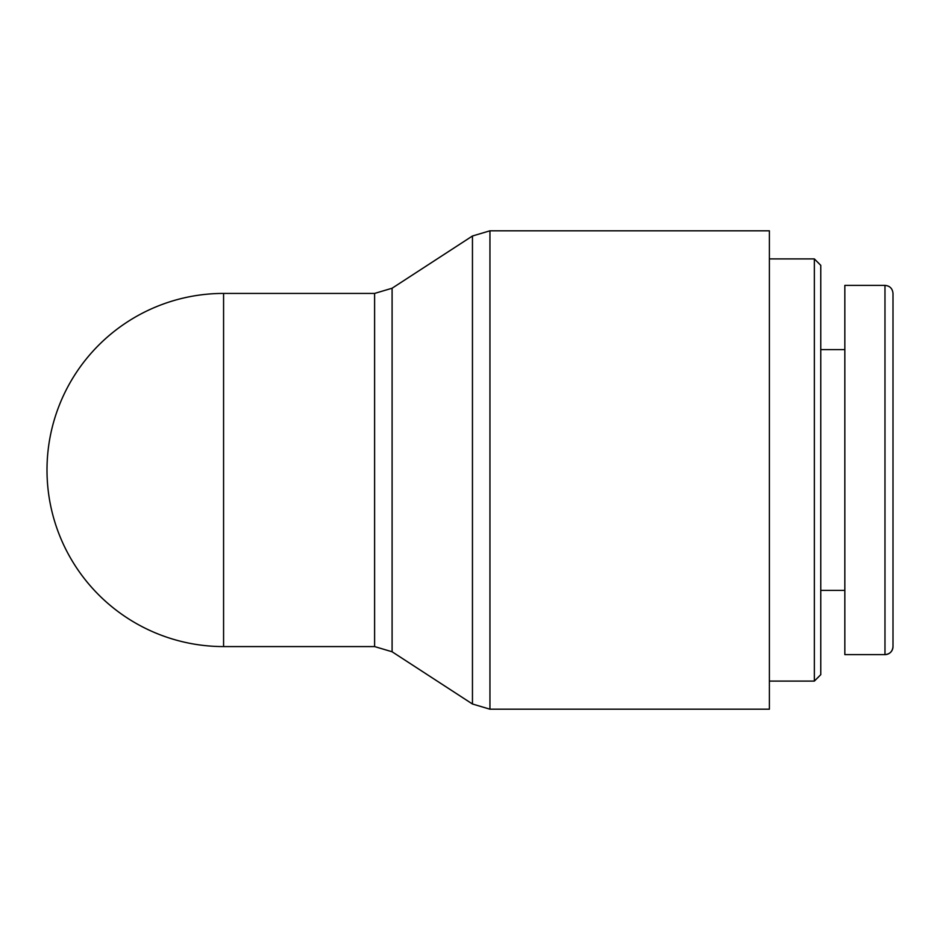 <?xml version="1.0" encoding="UTF-8"?>
<svg xmlns="http://www.w3.org/2000/svg" width="940" height="940" viewBox="0 0 940 940"><rect width="100%" height="100%" fill="white"/><g stroke="black" fill="none" stroke-linecap="round" stroke-linejoin="round"><path stroke-width="1.41" d="M769.39 470L769.39 709.195L489.952 709.195L489.952 230.805L769.39 230.805L769.39 470M223.579 646.579L223.579 293.421A176.579 176.579 0 0 0 47 470A176.579 176.579 0 0 0 223.579 646.579L374.602 646.579L392.098 651.773L392.098 288.228L472.456 235.999L472.456 704.001L489.952 709.195M814.346 681.101L820.761 674.673L820.761 265.327L814.346 258.899L814.346 681.101L769.39 681.101M893 646.602L893 293.421C892.518 288.533 889.839 285.854 884.975 285.372L884.975 654.628C889.839 654.146 892.518 651.467 893 646.602A8.025 8.025 0 0 1 884.975 654.616L844.837 654.616L844.837 285.384L884.975 285.384M820.761 590.402L844.837 590.402M223.579 293.421L374.602 293.421L374.602 646.579M472.456 235.999L489.952 230.805M392.098 651.773L472.456 704.001M374.602 293.421L392.098 288.228M814.346 258.899L769.39 258.899M820.761 349.598L844.837 349.598"/></g></svg>
